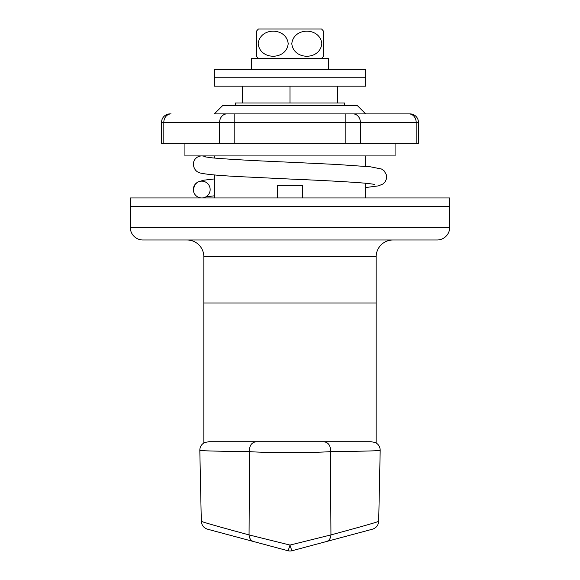 <?xml version="1.0" encoding="UTF-8"?>
<svg xmlns="http://www.w3.org/2000/svg" width="580" height="580" viewBox="0 0 580 580"><rect width="100%" height="100%" fill="white"/><g stroke="black" fill="none" stroke-linecap="round" stroke-linejoin="round"><path stroke-width="0.87" d="M418.434 122.307L416.179 122.307A8.403 7.279 -90 0 0 408.9 113.897L214.346 113.897L222.756 105.495L357.244 105.495L365.654 113.897L345.81 113.897L410.024 113.897A8.403 8.403 0 0 1 418.434 122.307L418.434 143.318L161.566 143.318L161.566 122.307A8.403 8.403 0 0 1 169.976 113.897L171.1 113.897A8.403 7.279 90 0 0 163.821 122.307L161.566 122.307M437.102 239.982L142.897 239.982A12.608 12.608 0 0 1 130.29 227.374L449.71 227.374A12.608 12.608 0 0 1 437.102 239.982M187.028 239.982A16.813 16.813 0 0 1 203.841 256.795L203.841 442.953M392.972 239.982A16.813 16.813 0 0 0 376.159 256.795L376.159 303.028L203.841 303.028L376.159 303.028L376.159 442.953M277.392 197.954L277.392 185.346L302.608 185.346L302.608 197.954M214.346 155.926L214.346 158.072M214.346 174.942L214.346 197.954M365.654 155.926L365.654 166.337M365.654 183.2L365.654 197.954M449.71 227.374L449.71 206.364L130.29 206.364L130.29 197.954L449.71 197.954L449.71 206.364L130.29 206.364L130.29 227.374M344.636 105.495L344.636 102.972L235.364 102.972L235.364 105.495M208.836 441.728L256.135 441.728L208.836 441.728L204.631 442.533C201.47 444.229 199.868 446.825 199.817 450.305L201.304 521.253C201.63 525.277 203.703 527.923 207.531 529.199M323.879 441.728L371.164 441.728L375.369 442.533C378.53 444.229 380.132 446.825 380.183 450.305L378.697 521.253C378.37 525.277 376.297 527.923 372.469 529.199M202.014 521.268C197.86 520.746 213.542 525.299 249.059 534.912L249.494 451.646C249.24 445.781 251.459 442.475 256.135 441.728L323.865 441.728C328.541 442.475 330.76 445.781 330.506 451.646C311.938 452.915 268.134 452.922 249.494 451.646C212.889 451.226 196.562 450.718 200.52 450.131M379.479 450.131C383.496 450.711 367.169 451.218 330.506 451.646L330.941 534.912C366.393 525.313 382.075 520.767 377.986 521.268M371.78 529.38L292.175 550.71A8.403 8.403 0 0 1 287.825 550.71L208.22 529.38M253.598 541.546A8.403 6.59 105 0 1 249.059 534.912L290 545.07L330.941 534.912A8.403 6.59 75 0 1 326.402 541.546M290 545.07A8.403 0.667 105 0 1 287.825 550.71A8.403 8.403 0 0 0 292.175 550.71A8.403 0.667 75 0 1 290 545.07M337.553 86.159L337.553 102.972M242.447 86.159L242.447 102.972M290 86.159L290 102.972M236.502 86.159L214.346 86.159L214.346 77.756L365.654 77.756L214.346 77.756L214.346 69.346L365.654 69.346L365.654 86.159L236.502 86.159M328.664 69.346L328.664 58.42L251.336 58.42L251.336 69.346M258.477 58.42A20.314 20.314 0 0 1 256.375 56.086L256.375 31.334A20.314 20.314 0 0 1 258.477 29L321.523 29A20.314 20.314 0 0 1 323.625 31.334L323.625 56.086A20.314 20.314 0 0 1 321.523 58.42M258.18 43.71C259.949 27.021 286.382 27.006 288.195 43.674C286.505 60.414 259.905 60.407 258.18 43.71M321.82 43.71C320.051 60.4 293.618 60.414 291.805 43.747C293.494 27.006 320.095 27.013 321.82 43.71M201.738 181.149A8.403 8.403 0 0 1 210.149 189.551A8.403 8.403 0 0 1 201.738 197.954A8.403 8.403 0 0 1 193.336 189.551A8.403 8.403 0 0 1 201.738 181.149M374.861 184.418L367.88 183.425C352.321 182.033 326.366 180.576 290 179.046L242.723 176.791C221.654 175.769 207.93 174.594 201.55 173.268C196.7 172.535 193.959 169.563 193.336 164.336A8.403 8.403 0 0 1 205.878 157.02M395.074 143.318L395.074 155.926L184.926 155.926L184.926 143.318M376.159 256.795L203.841 256.795M416.179 143.318L416.179 122.307L360.368 122.307L360.368 143.318M353.089 113.897A8.403 7.279 -90 0 1 360.368 122.307L345.81 122.307L345.81 143.318M345.81 113.897L345.81 122.307L163.821 122.307L163.821 143.318M226.911 113.897A8.403 7.279 90 0 0 219.631 122.307L219.631 143.318M234.189 113.897L234.189 143.318M214.346 195.808L205.878 196.867M365.654 187.55L378.45 185.875L383.068 183.94L385.171 181.779L386.432 178.944L386.418 174.899L384.163 170.882L381.531 169.026L370.482 166.815L336.712 164.459L290 162.233C253.634 160.703 227.679 159.246 212.12 157.854L205.139 156.854M193.336 189.551L194.844 184.701L197.671 182.062L203.616 180.213L214.346 178.944"/></g></svg>
